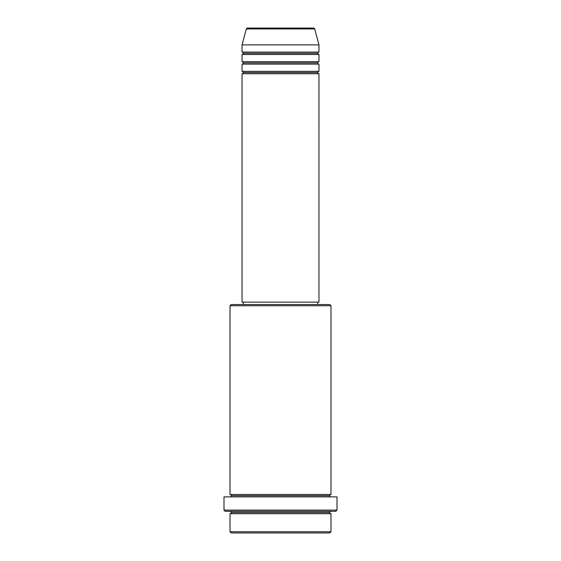 <?xml version="1.0" encoding="UTF-8"?>
<svg xmlns="http://www.w3.org/2000/svg" width="561" height="561" viewBox="0 0 561 561"><rect width="100%" height="100%" fill="white"/><g stroke="black" fill="none" stroke-linecap="round" stroke-linejoin="round"><path stroke-width="0.84" d="M313.536 28.05L247.464 28.05A1.199 1.199 0 0 0 246.3 28.941L314.7 28.941A1.199 1.199 0 0 0 313.536 28.05L247.464 28.05A1.199 1.199 0 0 0 246.3 28.941L242.029 44.88L318.971 44.88L314.7 28.941L246.3 28.941L242.029 44.88L242.029 52.096A1.199 1.199 0 0 1 243.236 53.295A1.199 1.199 0 0 1 242.029 54.494L242.029 61.71A1.199 1.199 0 0 1 243.236 62.909A1.199 1.199 0 0 1 242.029 64.115L242.029 71.324A1.199 1.199 0 0 1 243.236 72.53A1.199 1.199 0 0 1 242.029 73.729L242.029 302.141L318.971 302.141L318.971 73.729A1.199 1.199 0 0 1 317.764 72.53A1.199 1.199 0 0 1 318.964 71.324L318.971 64.115A1.199 1.199 0 0 1 317.764 62.909A1.199 1.199 0 0 1 318.964 61.71L318.971 54.494A1.199 1.199 0 0 1 317.764 53.295A1.199 1.199 0 0 1 318.964 52.096L318.971 44.88L242.029 44.88L242.029 52.096L318.971 52.096A1.199 1.199 0 0 0 317.764 53.295L243.236 53.295A1.199 1.199 0 0 0 242.029 52.096L318.971 52.096L318.971 44.88L314.7 28.941A1.199 1.199 0 0 0 313.536 28.05M230.01 531.751L231.209 532.95L329.791 532.95L330.99 531.751L230.01 531.751L330.99 531.751L330.99 513.715A1.199 1.199 0 0 1 329.791 512.516A1.199 1.199 0 0 1 330.99 511.309A1.199 1.199 0 0 0 329.791 512.516L231.209 512.516A1.199 1.199 0 0 1 230.01 513.715L230.01 531.751L230.01 513.715A1.199 1.199 0 0 0 231.209 512.516A1.199 1.199 0 0 0 230.01 511.309A1.199 1.199 0 0 1 231.209 512.516L329.791 512.516A1.199 1.199 0 0 0 330.99 513.715L230.01 513.715L330.99 513.715L330.99 531.751L329.791 532.95L231.209 532.95L230.01 531.751M330.99 305.745L329.791 304.546L231.209 304.546L230.01 305.745L330.99 305.745L230.01 305.745L230.01 494.479A1.199 1.199 0 0 1 231.209 495.686A1.199 1.199 0 0 1 230.01 496.885A1.199 1.199 0 0 0 231.209 495.686L329.791 495.686A1.199 1.199 0 0 1 330.99 494.479L330.99 305.745L330.99 494.479A1.199 1.199 0 0 0 329.791 495.686A1.199 1.199 0 0 0 330.99 496.885A1.199 1.199 0 0 1 329.791 495.686L231.209 495.686A1.199 1.199 0 0 0 230.01 494.479L330.99 494.479L230.01 494.479L230.01 305.745L231.209 304.546L329.791 304.546L330.99 305.745M224 510.11L225.199 511.309L335.801 511.309L337 510.11L224 510.11L337 510.11L337 496.885L224 496.885L224 510.11L224 496.885L337 496.885L337 510.11L335.801 511.309L225.199 511.309L224 510.11M242.029 71.324L318.971 71.324A1.199 1.199 0 0 0 317.764 72.53L243.236 72.53A1.199 1.199 0 0 0 242.029 71.324L242.029 64.115A1.199 1.199 0 0 0 243.236 62.909A1.199 1.199 0 0 0 242.029 61.71L318.971 61.71A1.199 1.199 0 0 0 317.764 62.909L243.236 62.909L317.764 62.909A1.199 1.199 0 0 0 318.964 64.115L242.029 64.115L318.971 64.115L318.971 71.324L242.029 71.324M318.971 73.729L242.029 73.729A1.199 1.199 0 0 0 243.236 72.53L317.764 72.53A1.199 1.199 0 0 0 318.964 73.729L318.971 302.141L242.029 302.141L242.029 73.729L318.971 73.729M317.764 304.546L317.764 302.141L317.764 304.546M243.236 302.141L243.236 304.546L243.236 302.141M318.971 54.494L242.029 54.494A1.199 1.199 0 0 0 243.236 53.295L317.764 53.295A1.199 1.199 0 0 0 318.971 54.494L318.971 61.71L242.029 61.71L242.029 54.494L318.971 54.494"/></g></svg>
